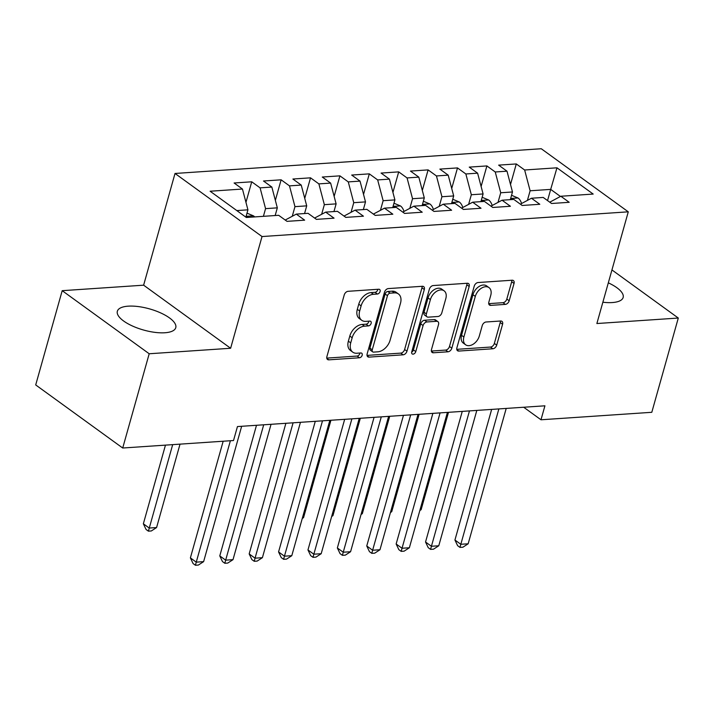 <?xml version="1.0" encoding="UTF-8"?>
<svg xmlns="http://www.w3.org/2000/svg" width="714" height="714" viewBox="0 0 714 714"><rect width="100%" height="100%" fill="white"/><g stroke="black" fill="none" stroke-linecap="round" stroke-linejoin="round"><path stroke-width="1.07" d="M380.098 291.49A2.669 1.776 125.9 0 0 379.643 289.465A2.669 1.776 125.9 0 0 378.75 289.232L348.093 291.303A3.82 2.544 125.9 0 0 344.246 294.927L326.905 356.607A3.82 2.544 125.9 0 0 327.548 359.499A3.82 2.544 125.9 0 0 328.833 359.838L359.481 357.768A2.669 1.776 125.9 0 0 362.176 355.233A2.669 1.776 125.9 0 0 361.73 353.207A2.669 1.776 125.9 0 0 360.838 352.966L356.866 353.234A12.218 8.131 125.9 0 1 352.778 352.163A12.218 8.131 125.9 0 1 350.717 342.89L352.163 337.758A12.218 8.131 125.9 0 1 364.479 326.164L368.442 325.896A2.669 1.776 125.9 0 0 371.137 323.362A2.669 1.776 125.9 0 0 370.682 321.336A2.669 1.776 125.9 0 0 369.79 321.104L365.827 321.371A12.218 8.131 125.9 0 1 361.739 320.291A12.218 8.131 125.9 0 1 359.678 311.027L361.114 305.887A12.218 8.131 125.9 0 1 373.431 294.293L377.403 294.025A2.669 1.776 125.9 0 0 380.098 291.49M361.739 320.291L359.383 318.587A12.218 8.131 125.9 0 1 357.321 309.323L358.767 304.182A12.218 8.131 125.9 0 1 371.084 292.588L375.046 292.321A2.669 1.776 125.9 0 0 377.742 289.786A2.669 1.776 125.9 0 0 377.84 289.295M326.78 358.107L357.134 356.063A2.669 1.776 125.9 0 0 359.829 353.528A2.669 1.776 125.9 0 0 359.927 353.028M352.778 352.163L350.422 350.458A12.218 8.131 125.9 0 1 348.361 341.185L349.806 336.053A12.218 8.131 125.9 0 1 362.123 324.459L366.095 324.192A2.669 1.776 125.9 0 0 368.79 321.657A2.669 1.776 125.9 0 0 368.879 321.157M602.866 302.227A30.345 10.987 15.7 0 0 612.282 302.558A30.345 10.987 15.7 0 0 623.152 297.47A30.345 10.987 15.7 0 0 608.319 282.842M128.217 306.163A30.345 10.987 15.7 0 0 117.346 311.25A30.345 10.987 15.7 0 0 132.509 326.03A30.345 10.987 15.7 0 0 164.898 332.76A30.345 10.987 15.7 0 0 175.769 327.672A30.345 10.987 15.7 0 0 160.596 312.884A30.345 10.987 15.7 0 0 128.217 306.163M505.334 304.387A3.82 2.544 125.9 0 0 509.18 300.764L514.044 283.458A3.82 2.544 125.9 0 0 513.402 280.566A3.82 2.544 125.9 0 0 512.116 280.227L478.077 282.53A3.82 2.544 125.9 0 0 474.23 286.144L456.889 347.825A3.82 2.544 125.9 0 0 457.531 350.726A3.82 2.544 125.9 0 0 458.807 351.065L492.856 348.762A3.82 2.544 125.9 0 0 496.703 345.139L502.585 324.236A3.82 2.544 125.9 0 0 501.933 321.345A3.82 2.544 125.9 0 0 500.657 321.005L486.091 321.987A3.82 2.544 125.9 0 0 482.236 325.611L479.326 335.973A10.21 6.792 125.9 0 1 465.608 344.764A10.21 6.792 125.9 0 1 463.886 337.017L475.301 296.417A10.21 6.792 125.9 0 1 489.019 287.626A10.21 6.792 125.9 0 1 490.741 295.373L488.84 302.138A3.82 2.544 125.9 0 0 489.483 305.039A3.82 2.544 125.9 0 0 490.759 305.369L505.334 304.387L502.977 302.682A3.82 2.544 125.9 0 0 506.824 299.059L511.688 281.753A3.82 2.544 125.9 0 0 511.813 280.245M544.916 405.811L237.45 426.57L233.523 440.529L122.71 448.017L149.199 353.76L230.622 348.262L262.029 236.548L628.275 211.826L596.877 323.531L678.3 318.042L651.802 412.299L540.989 419.778L544.916 405.811M424.312 289.518A3.82 2.544 125.9 0 0 423.67 286.617A3.82 2.544 125.9 0 0 422.385 286.287L388.345 288.581A3.82 2.544 125.9 0 0 384.498 292.204L367.157 353.885A3.82 2.544 125.9 0 0 367.799 356.786A3.82 2.544 125.9 0 0 369.076 357.116L403.124 354.822A3.82 2.544 125.9 0 0 406.971 351.199L424.312 289.518L421.956 287.813A3.82 2.544 125.9 0 0 422.09 286.305M433.211 285.555L467.251 283.262A3.82 2.544 125.9 0 1 468.536 283.592A3.82 2.544 125.9 0 1 469.178 286.493L451.837 348.173A3.82 2.544 125.9 0 1 447.99 351.788L433.416 352.778A3.82 2.544 125.9 0 1 432.14 352.439A3.82 2.544 125.9 0 1 431.497 349.539L438.53 324.531A3.82 2.544 125.9 0 0 437.887 321.63A3.82 2.544 125.9 0 0 436.611 321.3L426.945 321.952A3.82 2.544 125.9 0 0 423.09 325.566L415.771 351.609A2.669 1.776 125.9 0 1 412.183 353.912A2.669 1.776 125.9 0 1 411.737 351.886L429.364 289.179A3.82 2.544 125.9 0 1 433.211 285.555M262.029 236.548L175.019 173.466L541.274 148.744L628.275 211.826M245.955 202.357L251.739 181.802L234.103 182.989L242.448 189.04L210.112 191.227L246.33 217.484L278.665 215.298L287.01 221.349L304.646 220.162L296.301 214.111L308.055 213.316L316.409 219.368L334.045 218.172L325.691 212.12L337.454 211.326L345.799 217.377L363.435 216.19L355.09 210.139L366.844 209.345L375.189 215.396L392.834 214.209L384.48 208.158L396.243 207.363L404.588 213.415L422.224 212.219L413.879 206.167L425.633 205.373L433.978 211.424L451.623 210.237L443.269 204.186L455.032 203.392L463.377 209.443L481.013 208.256L472.668 202.205L484.422 201.41L492.767 207.462L510.403 206.266L502.058 200.215L513.821 199.42L522.166 205.471L539.802 204.284L531.457 198.233L543.211 197.439L551.556 203.49L569.192 202.303L560.847 196.252L549.762 202.187M251.739 181.802L260.083 187.853L271.847 187.059L277.327 207.845L275.158 215.53M275.354 200.375L281.129 179.812L263.493 181.008L271.847 187.059M281.129 179.812L289.482 185.872L301.237 185.078L306.717 205.855L304.557 213.548M304.744 198.385L310.528 177.831L292.892 179.027L301.237 185.078M310.528 177.831L318.872 183.882L330.636 183.087L336.115 203.874L333.947 211.567M334.143 196.404L339.918 175.849L322.282 177.036L330.636 183.087M339.918 175.849L348.271 181.9L360.026 181.106L365.506 201.892L363.346 209.577M363.533 194.422L369.317 173.859L351.681 175.055L360.026 181.106M369.317 173.859L377.661 179.919L389.425 179.125L394.904 199.902L392.736 207.595M392.932 192.432L398.707 171.878L381.071 173.074L389.425 179.125M398.707 171.878L407.06 177.929L418.815 177.134L424.294 197.921L422.135 205.614M422.322 190.451L428.105 169.896L410.47 171.083L418.815 177.134M428.105 169.896L436.45 175.947L448.205 175.153L453.693 195.939L451.525 203.624M451.721 188.469L457.495 167.915L439.86 169.102L448.205 175.153M457.495 167.915L465.849 173.966L477.604 173.172L483.083 193.949L480.924 201.643M481.111 186.479L486.894 165.925L469.259 167.121L477.604 173.172M486.894 165.925L495.239 171.976L506.994 171.181L512.482 191.968L510.314 199.661M510.51 184.498L516.284 163.943L498.649 165.13L506.994 171.181M516.284 163.943L524.638 169.994L556.965 167.808L593.182 194.065L560.847 196.252M531.457 198.233L520.372 204.177M547.549 200.58L550.69 189.388L530.118 190.781L527.414 200.402M524.638 169.994L530.118 190.781M556.965 167.808L550.69 189.388L560.445 196.466M502.058 200.215L490.973 206.159M512.482 191.968L500.719 192.762L498.015 202.383M495.239 171.976L500.719 192.762M472.668 202.205L461.583 208.14M483.083 193.949L471.329 194.743L468.625 204.365M465.849 173.966L471.329 194.743M443.269 204.186L432.184 210.13M453.693 195.939L441.93 196.734L439.226 206.355M436.45 175.947L441.93 196.734M413.879 206.167L402.794 212.112M424.294 197.921L412.54 198.715L409.836 208.336M407.06 177.929L412.54 198.715M384.48 208.158L373.395 214.093M394.904 199.902L383.141 200.696L380.437 210.318M377.661 179.919L383.141 200.696M355.09 210.139L344.005 216.083M365.506 201.892L353.751 202.687L351.047 212.308M348.271 181.9L353.751 202.687M325.691 212.12L314.606 218.065M336.115 203.874L324.352 204.668L321.648 214.289M318.872 183.882L324.352 204.668M296.301 214.111L285.216 220.046M306.717 205.855L294.962 206.649L292.258 216.271M289.482 185.872L294.962 206.649M277.327 207.845L265.563 208.64L263.404 216.324M260.083 187.853L265.563 208.64M523.701 407.248L540.989 419.778M678.3 318.042L611.943 269.937M230.622 348.262L143.621 285.181L62.198 290.678L149.199 353.76M62.198 290.678L35.7 384.935L122.71 448.017M143.621 285.181L175.019 173.466M242.448 189.04L247.928 209.827L245.875 217.145M247.928 209.827L236.807 210.576M367.032 355.393L400.777 353.118A3.82 2.544 125.9 0 0 404.624 349.494L421.956 287.813M390.165 293.168A2.669 1.776 125.9 0 0 387.47 295.703L372.253 349.842A2.669 1.776 125.9 0 0 372.708 351.868A2.669 1.776 125.9 0 0 373.601 352.109L377.786 351.823A12.218 8.131 125.9 0 0 390.103 340.239L400.5 303.227A12.218 8.131 125.9 0 0 398.439 293.954A12.218 8.131 125.9 0 0 394.351 292.883L390.165 293.168L387.818 291.464A2.669 1.776 125.9 0 0 385.123 293.998L387.47 295.703M372.708 351.868L370.352 350.163A2.669 1.776 125.9 0 1 369.906 348.137L385.123 293.998M398.439 293.954L396.091 292.249A12.218 8.131 125.9 0 0 392.004 291.178L394.351 292.883M387.818 291.464L392.004 291.178M431.372 351.047L445.643 350.083A3.82 2.544 125.9 0 0 449.49 346.468L466.822 284.788A3.82 2.544 125.9 0 0 466.956 283.279M437.887 321.63L435.531 319.926A3.82 2.544 125.9 0 0 434.255 319.595L424.589 320.247A3.82 2.544 125.9 0 0 420.742 323.861L413.424 349.905L415.771 351.609M411.675 352.145A2.669 1.776 125.9 0 0 413.424 349.905M445.822 298.568A10.21 6.792 125.9 0 0 444.099 290.821A10.21 6.792 125.9 0 0 430.39 299.612L426.365 313.919A3.82 2.544 125.9 0 0 427.008 316.82A3.82 2.544 125.9 0 0 428.293 317.15L437.959 316.498A3.82 2.544 125.9 0 0 441.805 312.875L445.822 298.568M444.099 290.821L441.752 289.116A10.21 6.792 125.9 0 0 428.034 297.908L430.39 299.612M427.008 316.82L424.66 315.115A3.82 2.544 125.9 0 1 424.018 312.214L428.034 297.908M488.706 303.646L502.977 302.682M489.019 287.626L486.662 285.921A10.21 6.792 125.9 0 0 472.954 294.712L475.301 296.417M465.608 344.764L463.261 343.059A10.21 6.792 125.9 0 1 461.539 335.312L472.954 294.712M456.764 349.333L490.509 347.058A3.82 2.544 125.9 0 0 494.356 343.434L500.228 322.532A3.82 2.544 125.9 0 0 500.353 321.023M246.999 213.138L253.586 215.914A10.308 6.729 86.1 0 1 254.666 216.913M165.461 445.125L143.353 523.79L149.235 528.048L156.58 527.548L180.026 444.144M248.891 217.306L245.955 216.86M172.681 444.643L148.396 531.162L146.049 529.458L143.353 523.79M156.58 527.548L151.341 530.957L148.396 531.162M223.17 441.234L190.388 557.884L196.261 562.141L230.39 440.743M203.615 561.65L198.367 565.06L195.431 565.256L196.261 562.141L203.615 561.65L241.662 426.285M195.431 565.256L193.075 563.551L190.388 557.884M256.496 425.285L219.778 555.903L225.66 560.16L263.707 424.794M233.005 559.66L227.766 563.069L224.821 563.275L225.66 560.16L233.005 559.66L271.052 424.303M224.821 563.275L222.473 561.57L219.778 555.903M285.886 423.295L249.177 553.912L255.05 558.178L293.097 422.813M262.404 557.679L257.156 561.088L254.22 561.284L255.05 558.178L262.404 557.679L300.451 422.313M254.22 561.284L251.863 559.58L249.177 553.912M315.285 421.314L278.567 551.931L284.449 556.188L322.496 420.832M291.794 555.697L286.555 559.107L283.61 559.303L284.449 556.188L291.794 555.697L329.841 420.332M283.61 559.303L281.262 557.598L278.567 551.931M344.675 419.332L307.966 549.95L313.839 554.207L351.886 418.841M321.193 553.707L315.945 557.116L313.009 557.322L313.839 554.207L321.193 553.707L359.24 418.35M313.009 557.322L310.652 555.617L307.966 549.95M393.967 203.222L400.563 205.989A10.308 6.729 86.1 0 1 403.99 211.469M395.868 207.381L392.923 206.935M302.477 517.704L303.557 517.632L330.921 420.26M303.557 517.632L302.254 518.471M374.074 417.342L337.356 547.959L343.238 552.225L381.285 416.86M350.583 551.726L345.344 555.135L342.399 555.331L343.238 552.225L350.583 551.726L388.63 416.36M342.399 555.331L340.051 553.627L337.356 547.959M423.366 201.232L429.953 204.008A10.308 6.729 86.1 0 1 433.389 209.479M425.258 205.4L422.322 204.954M331.867 515.722L332.947 515.651L360.32 418.27M332.947 515.651L331.653 516.49M403.464 415.361L366.755 545.978L372.628 550.235L410.675 414.879M379.982 549.744L374.734 553.154L371.798 553.35L372.628 550.235L379.982 549.744L418.029 414.379M371.798 553.35L369.441 551.645L366.755 545.978M452.756 199.251L459.352 202.017A10.308 6.729 86.1 0 1 462.779 207.497M454.657 203.419L451.712 202.972M361.266 513.732L362.337 513.661L389.71 416.289M362.337 513.661L361.043 514.499M432.862 413.379L396.145 543.997L402.027 548.254L440.074 412.888M409.372 547.754L404.133 551.163L401.188 551.369L402.027 548.254L409.372 547.754L447.419 412.397M401.188 551.369L398.84 549.664L396.145 543.997M482.155 197.269L488.742 200.036A10.308 6.729 86.1 0 1 492.178 205.516M484.047 201.428L481.111 200.982M390.656 511.751L391.736 511.679L419.109 414.307M391.736 511.679L390.442 512.518M462.253 411.389L425.535 542.006L431.417 546.272L469.464 410.907M438.771 545.773L433.523 549.182L430.587 549.378L431.417 546.272L438.771 545.773L476.818 410.407M430.587 549.378L428.23 547.674L425.535 542.006M511.545 195.279L518.132 198.055A10.308 6.729 86.1 0 1 521.568 203.526M513.446 199.447L510.501 199.001M420.055 509.769L421.126 509.698L448.499 412.317M421.126 509.698L419.832 510.537M491.651 409.408L454.934 540.025L460.816 544.282L498.863 408.926M468.161 543.791L462.913 547.201L459.977 547.397L460.816 544.282L468.161 543.791L506.208 408.426M459.977 547.397L457.629 545.692L454.934 540.025M371.084 292.588L373.431 294.293M358.767 304.182L361.114 305.887M357.321 309.323L359.678 311.027M366.095 324.192L368.442 325.896M362.123 324.459L364.479 326.164M349.806 336.053L352.163 337.758M348.361 341.185L350.717 342.89M357.134 356.063L359.481 357.768M326.833 358.392L328.833 359.838M375.046 292.321L377.403 294.025M404.624 349.494L406.971 351.199M400.777 353.118L403.124 354.822M367.085 355.67L369.076 357.116M369.906 348.137L372.253 349.842M466.822 284.788L469.178 286.493M449.49 346.468L451.837 348.173M445.643 350.083L447.99 351.788M431.426 351.333L433.416 352.778M434.255 319.595L436.611 321.3M424.589 320.247L426.945 321.952M420.742 323.861L423.09 325.566M424.018 312.214L426.365 313.919M488.769 303.923L490.759 305.369M461.539 335.312L463.886 337.017M500.228 322.532L502.585 324.236M494.356 343.434L496.703 345.139M490.509 347.058L492.856 348.762M456.817 349.619L458.807 351.065M511.688 281.753L514.044 283.458M506.824 299.059L509.18 300.764M253.399 215.833L246.107 216.324M400.367 205.909L393.075 206.4M429.766 203.927L422.474 204.418M459.156 201.937L451.864 202.428M488.554 199.956L481.263 200.447M517.945 197.974L510.653 198.465"/></g></svg>
